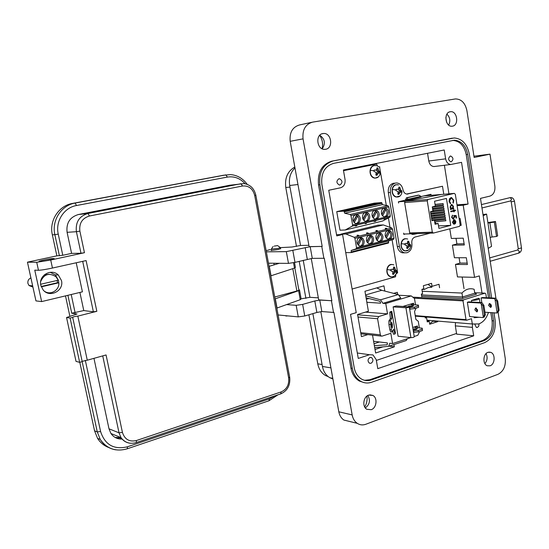 <?xml version="1.0" encoding="UTF-8"?>
<svg xmlns="http://www.w3.org/2000/svg" width="549" height="549" viewBox="0 0 549 549"><rect width="100%" height="100%" fill="white"/><g stroke="black" fill="none" stroke-linecap="round" stroke-linejoin="round"><path stroke-width="0.82" d="M382.831 346.899L375.015 349.466M367.837 334.588L361.427 336.612L357.571 314.495L368.4 311.249L364.948 291.265L383.95 285.837L384.842 291.087M393.681 293.372L397.318 292.308L397.675 294.408M393.949 344.58L394.333 346.838L375.633 353.021L372.531 335.116M456.555 333.456L376.36 360.419M444.402 165.276L448.938 193.831M456.013 238.341L456.912 243.962M459.101 257.735L459.959 263.143M462.169 277.025L464.029 288.726M421.776 296.748L421.33 294.044L422.606 293.667L421.893 289.344L423.855 288.76L423.354 285.734L431.555 283.325L432.049 286.338L439.008 284.279L439.571 287.758M432.873 321.192L437.814 321.611L429.695 324.233L429.208 321.289L427.259 321.913L426.552 317.624L425.29 318.029L425.104 316.903M421.083 316.526L421.014 316.087M418.084 298.395L417.995 297.887M389.09 346.179L394.333 346.838M430.594 286.283L432.049 286.338M427.129 321.117L429.208 321.289M425.207 317.521L426.552 317.624M404.64 252.835L402.499 252.835C399.823 252.142 398.1 250.042 397.346 246.556L388.328 192.658C387.882 187.696 389.536 184.574 393.304 183.284L394.408 183.167M406.576 194.044L442.494 186.255L443.777 194.264M428.872 194.778L428.989 195.499M430.142 233.174L415.037 237.051C412.608 237.978 411.544 240.057 411.839 243.289C412.278 248.148 410.652 251.305 406.967 252.76L404.592 252.821C401.909 252.121 400.194 250.021 399.432 246.522L390.401 192.466C389.955 187.49 391.615 184.354 395.39 183.064L396.817 182.961C400.022 183.407 402.074 185.651 402.98 189.686C403.556 192.308 404.867 193.776 406.912 194.092L442.494 186.255M405.402 233.984L403.817 234.389L403.604 233.133M398.608 203.041L398.389 201.751L405.539 200.117M420.932 196.597L430.958 194.298L431.123 195.32M401.71 191.539L401.573 192.157L400.159 192.212L398.828 194.415L397.819 194.126L398.169 191.656L395.932 190.565L396.124 189.295L398.547 189.151L398.876 187.051L399.391 187.134L399.885 187.339L400.537 189.714L401.765 190.894L401.971 192.239C401.141 195.815 399.24 197.379 396.261 196.933C393.386 195.76 392.075 193.289 392.329 189.529C393.173 185.933 395.088 184.375 398.066 184.848L398.505 184.999M401.209 190.503L399.796 190.977L401.765 190.894M400.537 189.714L398.78 190.098L399.796 190.977M400.139 188.479L398.807 188.575M398.608 189.021L398.78 190.098M399.885 187.339L398.958 187.854M398.547 189.151L397.407 189.426M400.125 191.793L400.228 191.1M397.929 193.859L398.828 194.415M399.425 193.248L398.162 193.221M400.159 192.212L398.505 191.965L398.245 192.459M400.99 191.965L398.505 191.965M410.549 245.506L410.412 246.13L409.026 246.295L407.701 248.471L406.706 248.23L407.063 245.815L404.846 244.772L405.032 243.502L407.433 243.324L407.749 241.169L408.257 241.237L408.744 241.416L409.396 243.804L410.597 244.868L410.769 246.007C409.952 249.582 408.072 251.202 405.141 250.879C402.3 249.822 401.01 247.421 401.257 243.681C402.094 240.091 403.982 238.472 406.919 238.829M410.055 244.545L408.634 244.916L410.597 244.868M409.396 243.804L407.639 244.085L408.634 244.916M409.005 242.576L407.742 242.596M407.488 243.193L407.639 244.085M408.744 241.416L407.832 241.876M407.433 243.324L406.308 243.626M410.412 246.13L408.957 245.746L409.067 245.019M406.088 245.08L404.846 244.744M406.843 247.901L407.701 248.471M408.298 247.331L407.09 247.242M409.026 246.295L407.365 245.945L407.118 246.419M409.842 246L407.365 245.945M408.957 245.746L408.531 245.643M352.101 289.028L395.541 276.799L395.829 274.411M396.124 273.882L397.627 272.729L392.096 239.789M386.324 205.443L379.565 167.026M390.01 227.375L388.424 217.939M379.867 166.985L377.787 166.381L376.566 164.103L343.496 170.554M376.566 164.103L343.516 170.677M376.195 231.253L376.943 230.587L377.781 230.916L376.044 231.177L377.136 230.566M366.801 233.565L367.556 232.893L368.393 233.222L366.801 233.565L366.588 232.893L367.384 232.858M367.761 232.872L366.65 233.483M357.275 235.905L358.044 235.233L358.888 235.555L357.275 235.905L358.257 235.212M385.473 228.974L386.215 228.315L387.045 228.645L385.473 228.974L385.206 228.315L386.036 228.281M386.393 228.295L385.323 228.892M392.137 233.956C392.261 237.442 390.929 239.192 388.143 239.206L386.242 238.019L385.199 235.693C385.069 232.234 386.386 230.477 389.138 230.429L391.08 231.603L392.137 233.956M382.921 236.262C383.044 239.796 381.685 241.56 378.837 241.553L376.937 240.352L375.893 238.026C375.77 234.519 377.108 232.755 379.922 232.721L381.864 233.915L382.921 236.262M364.124 240.977C364.241 244.607 362.82 246.391 359.856 246.329L356.912 242.782C356.788 239.186 358.188 237.394 361.118 237.415L363.067 238.63L364.124 240.977M373.588 238.602C373.704 242.184 372.311 243.962 369.408 243.921L367.507 242.713L366.464 240.387C366.341 236.839 367.713 235.061 370.582 235.054L372.524 236.255L373.588 238.602M387.772 230.511L388.658 230.82L385.522 236.818M388.232 231.644L389.742 231.726L390.751 234.011C390.984 236.681 390.071 238.403 388.026 239.186M378.522 232.797L379.421 233.112L376.23 239.179M379.002 233.915L380.519 234.018L381.541 236.317C381.775 239.014 380.848 240.757 378.762 241.533M359.657 237.463L360.59 237.779L357.275 244.003M360.178 238.547L361.716 238.691L362.765 241.018C363.006 243.79 362.031 245.561 359.856 246.329M369.148 235.116L370.067 235.432L366.814 241.574M369.655 236.214L371.179 236.338L372.215 238.65C372.448 241.388 371.501 243.138 369.367 243.914M340.764 234.553L340.696 234.19L377.932 225.179L383.298 224.925L391.794 228.02L392.494 229.098L394.017 238.163L393.619 239.295L388.493 240.963L388.493 243.029L351.264 252.567M340.696 234.19L345.911 234.004L383.298 224.925M345.911 234.004L354.215 237.278L354.915 238.39L356.527 247.681L356.157 248.834L351.195 250.468L351.223 252.581L345.746 252.636M376.044 231.177L375.962 230.587L376.772 230.553M357.131 235.823L357.097 235.226L357.866 235.198M388.493 240.963L351.195 250.468M385.604 237.01L388.342 231.774M386.366 238.17L389.742 231.726M376.326 239.398L379.133 234.066M377.094 240.531L380.519 234.018M357.399 244.264L360.343 238.733M358.174 245.348L361.716 238.691M366.924 241.814L369.8 236.386M367.693 242.926L371.179 236.338M365.909 223.621L364.92 223.395L366.691 222.88L365.97 223.608L365.044 223.313M365.167 223.56L366.114 223.56M374.576 221.316L376.092 220.629L375.379 221.364L374.466 221.069M374.343 221.144L375.317 221.371M384.609 219.154L383.641 218.927L385.377 218.413L384.671 219.14L383.765 218.852M383.875 219.092L384.808 219.092M355.622 225.845L357.159 225.152L356.431 225.886L355.491 225.591M355.375 225.666L356.376 225.9M352.966 219.957C352.815 216.471 354.153 214.686 356.994 214.59C358.696 214.982 359.773 216.203 360.219 218.255C360.364 221.775 358.998 223.553 356.129 223.601C354.462 223.189 353.405 221.974 352.966 219.957M362.573 217.706C362.422 214.268 363.733 212.49 366.512 212.381C368.214 212.758 369.285 213.973 369.738 216.025C369.882 219.497 368.544 221.268 365.73 221.336C364.069 220.938 363.019 219.73 362.573 217.706M381.418 213.293C381.267 209.938 382.523 208.181 385.199 208.037C386.88 208.387 387.951 209.594 388.397 211.66C388.541 215.043 387.265 216.793 384.554 216.896C382.907 216.526 381.857 215.325 381.418 213.293M372.057 215.483C371.906 212.086 373.19 210.322 375.921 210.192C377.609 210.555 378.68 211.77 379.126 213.829C379.277 217.253 377.966 219.017 375.207 219.106C373.546 218.722 372.503 217.514 372.057 215.483M356.246 215.86L357.804 215.99L358.861 218.344C359.108 221.041 358.181 222.791 356.075 223.594M365.771 213.671L367.329 213.781L368.365 216.114C368.612 218.783 367.706 220.52 365.641 221.322M384.458 209.375L385.995 209.444L387.011 211.749C387.251 214.357 386.379 216.066 384.403 216.869M375.173 211.509L376.724 211.598L377.746 213.918C377.993 216.553 377.101 218.276 375.084 219.078M389.962 217.123L382.639 221.007L345.211 229.99L340.003 230.203L336.75 211.626L374.198 203.164L381.61 202.581L382.372 204.64L387.999 205.786L388.767 206.87L390.298 215.99L389.962 217.123L352.28 226.106L352.588 224.953L350.969 215.599L350.207 214.481L344.717 213.238L343.942 211.125L336.75 211.626M345.211 229.99L352.28 226.106M339.11 211.269L346.165 209.67L351.984 209.251L344.896 210.857L339.11 211.269M348.649 209.107L355.608 207.536L361.475 207.097L354.482 208.682L348.649 209.107M367.356 204.88L374.144 203.343L380.086 202.876L373.272 204.42L367.356 204.88M358.065 206.98L364.934 205.429L370.843 204.976L363.939 206.541L358.065 206.98M344.717 213.238L382.372 204.64M346.385 210.521L346.165 209.67M355.834 208.38L355.608 207.536M374.37 204.173L374.144 203.343M365.16 206.259L364.934 205.429M355.58 214.7L356.672 215.057L353.35 221.233M365.14 212.497L366.21 212.854L362.944 218.948M383.875 208.174L384.911 208.524L381.761 214.467M374.569 210.322L375.619 210.672L372.414 216.697M357.804 215.99L354.263 222.585M356.438 216.08L353.501 221.542M367.329 213.781L363.843 220.3M365.95 213.87L363.081 219.229M385.995 209.444L382.619 215.826M384.602 209.54L381.864 214.707M376.724 211.598L373.293 218.049M375.338 211.694L372.538 216.958M396.502 271.343L396.364 271.968L394.937 272.187L393.606 274.383L392.59 274.157L392.933 271.741L390.689 270.705L390.737 270.053L390.881 269.422L393.31 269.223L393.647 267.013L394.662 267.246L395.314 269.669L396.55 270.691L396.783 271.748C395.946 275.365 394.038 277.039 391.046 276.765C388.15 275.749 386.832 273.354 387.086 269.58C387.937 265.936 389.859 264.268 392.858 264.577M395.994 270.396L394.58 270.726L396.55 270.691M395.314 269.669L393.564 269.902L394.58 270.726M394.916 268.427L393.654 268.42M393.413 268.996L393.564 269.902M394.662 267.246L393.722 267.706M393.31 269.223L392.164 269.538M396.364 271.968L394.909 271.556L395.019 270.822M391.945 271.014L390.689 270.616M392.748 273.773L393.606 274.383M394.203 273.244L392.988 273.114M394.937 272.187L393.29 271.789L392.995 272.352M395.774 271.865L394.477 271.46L393.29 271.789M394.909 271.556L394.477 271.46M379.881 172.448L379.736 173.079L378.261 173.093L376.909 175.33L375.866 175.028L376.202 172.496L373.917 171.384L374.109 170.101L376.587 169.964L376.95 167.85L377.479 167.946L377.993 168.159L378.638 170.561L379.929 171.796L380.224 173.237C379.373 176.853 377.41 178.418 374.343 177.931C371.371 176.696 370.019 174.163 370.28 170.348C371.151 166.704 373.121 165.146 376.195 165.674M379.345 171.377L377.945 171.892L379.929 171.796M378.638 170.561L376.902 170.986L377.945 171.892M378.24 169.305L376.834 169.435M376.696 169.744L376.902 170.986M377.993 168.159L377.033 168.721M376.587 169.964L375.42 170.231M370.28 170.348L374.144 170.78M378.295 172.715L378.391 172.022M375.969 174.767L376.909 175.33M377.506 174.143L376.195 174.143M378.261 173.093L376.614 172.88L376.291 173.477M379.126 172.86L376.614 172.88M392.35 324.445L391.602 322.126L391.629 325.722L392.377 328.041L392.35 324.445M409.012 306.864L412.519 306.28L413.486 305.573L408.847 306.04L407.989 306.788M413.129 329.976L416.375 329.414L417.322 328.638L412.958 328.975M391.327 329.668L390.38 320.746L391.835 318.255L391.231 312.251L391.773 311.358L390.147 311.853L389.783 312.45L390.38 318.454L388.912 320.945L388.96 324.624L389.852 329.867L390.792 331.98L392.261 331.781L391.327 329.668L389.852 329.867M391.773 311.358L395.452 333.03L394.93 334.018L393.688 329.167L392.261 331.781M419.374 327.911L418.269 321.275L415.861 319.381L414.55 311.509L416.087 308.119M360.741 332.687L380.354 334.849L377.582 318.722L378.693 316.56L387.525 313.856L385.762 303.522L411.249 295.911L414.488 298.505L415.545 304.887M380.354 334.849L381.232 336.091L382.049 336.125L390.84 333.312L392.59 343.564L410.734 337.608M419.711 331.445L417.81 335.288L414.214 336.468M402.952 306.452L413.63 303.206L411.023 304.599L418.386 305.072L418.365 305.91L414.275 307.166L409.403 307.687M413.589 304.764L413.63 303.206M412.711 327.485L417.418 325.969L414.845 327.485L422.215 328.185L422.215 329.126L418.153 330.443L413.287 330.923M417.103 327.698L417.652 327.369L417.418 325.969M409.307 307.09L414.262 336.743C414.076 337.271 412.965 337.566 410.926 337.628L398.087 336.221L393.118 306.884L396.097 305.985L409.273 306.925C409.074 307.385 407.955 307.666 405.917 307.769L393.118 306.884M366.334 299.28L368.955 298.519M374.706 347.675L388.719 346.302L389.728 343.221L392.59 343.564M373.594 341.272L387.429 342.94L387.223 344.758L374.363 345.712M399.439 295.3L411.249 295.911M365.579 294.95L381.747 290.291L398.306 294.566L400.729 298.032L382.921 303.336L385.762 303.522M366.856 302.286L380.629 303.185L380.464 302.231L379.778 301.25L366.073 297.791M365.524 312.113L387.525 313.856M382.921 303.336L380.505 299.816L365.73 295.801M406.054 340.565L407.413 338.699M379.4 341.972L374.02 343.715M381.747 290.291L376.71 287.909M413.527 332.351L413.891 332.392L413.658 330.958M413.891 332.392L418.393 331.877L418.153 330.443M418.393 331.877L422.449 330.553L422.215 329.126M422.449 330.553L422.215 328.185M409.643 309.128L410.014 309.149L409.774 307.714M410.014 309.149L414.516 308.607L414.275 307.166M414.516 308.607L418.599 307.344L418.365 305.91M418.599 307.344L418.386 305.072M392.665 331.04L393.482 334.211L394.93 334.018M390.435 324.425L388.96 324.624M390.38 320.746L388.912 320.945M391.835 318.255L390.38 318.454M391.231 312.251L389.783 312.45M441.643 194.442L454.291 193.385L427.952 199.5L405.34 201.27L441.458 194.456L405.162 201.284L398.402 201.812M454.291 193.385L455.32 194.312L460.172 225.008L459.506 226.339L433.387 233.064L432.324 232.152L427.252 200.852L427.952 199.5M434.403 220.094L431.953 220.705L430.491 211.66L432.948 211.07L432.269 206.898L435.343 206.163L434.547 201.243L446.44 198.45L450.736 225.364L438.919 228.384L438.129 223.491L435.076 224.26L434.403 220.094L431.878 220.224M434.973 223.628L438.129 223.491M407.372 200.172L421.008 197.043L420.891 196.357L407.255 199.472L407.372 200.172L405.574 200.31L406.404 197.805L417.906 195.231M404.627 202.581L409.801 233.373L404.627 202.581L427.252 200.852M453.687 224.143L452.85 222.201L453.81 220.314L454.428 224.191L455.492 223.429L455.862 221.522L454.352 219.73L453.803 219.758L452.458 222.372L453.687 224.143M455.45 210.651L455.368 210.116L454.044 210.439L453.92 209.677L453.522 209.78L453.639 210.542L450.75 211.248L450.832 211.784L453.728 211.077L453.845 211.839L454.249 211.736L454.126 210.974L455.45 210.651L454.126 210.974M452.939 202.698L453.282 203.103L453.81 200.282L451.601 197.578L450.955 197.626L449.466 198.765L449.061 201.414L450.427 203.789L450.619 203.254L449.528 201.298L451.01 198.168L451.532 198.134L453.344 200.358L452.939 202.698M450.468 209.492L453.762 208.689L453.68 208.153L453.069 208.304L453.46 206.383L451.868 204.475L451.402 204.502L450.043 207.193L450.955 208.819L450.386 208.956L450.468 209.492M456.034 218.09L456.494 217.98L456.109 215.544L453.769 215.496L454.208 216.745L453.076 218.447L452.06 217.205L452.575 215.16L451.587 217.287L452.98 218.996L453.508 218.962L454.682 216.731L454.483 216.052L455.718 216.08L456.034 218.09M410.535 233.819L409.671 233.449L410.7 233.812M411.235 233.792L412.423 234.361M405.34 201.27L404.647 202.011L405.162 201.284M435.57 223.608L435.288 221.865M435.076 220.526L434.925 219.614M434.712 218.276L434.561 217.356M434.341 216.018L434.197 215.098M433.978 213.76L433.834 212.834M433.614 211.502L433.463 210.576M433.25 209.244L433.099 208.311M452.85 222.201L453.797 223.621M453.604 223.628L453.515 224.061M453.996 219.724L454.984 219.984M454.792 219.991L455.862 221.522M455.67 221.528L455.492 223.429M455.299 223.436L454.421 224.143M452.664 222.208L453.81 220.314M454.044 210.439L453.735 209.725M455.183 210.164L455.258 210.665M453.934 210.988L454.249 211.736M450.832 211.749L453.728 211.077M453.179 202.986L453.81 200.282M450.818 198.182L449.528 201.298M449.336 201.311L450.619 203.254M450.427 203.267L450.276 203.679M451.175 197.585L453.618 200.296M438.521 225.886L450.736 225.364M431.102 215.434L444.759 213.945L444.56 212.696L430.89 214.103M431.466 217.685L445.122 216.224L444.923 214.968L431.253 216.354M431.83 219.936L445.486 218.502L445.287 217.246L431.617 218.598M434.698 221.926L445.85 220.773L445.651 219.518L434.485 220.588M430.739 213.177L444.395 211.674L444.196 210.411L430.519 211.845M432.88 210.644L444.031 209.389L443.832 208.133L432.66 209.313M432.509 208.38L443.667 207.11L443.468 205.854L432.296 207.048M435.275 205.758L443.304 204.825L443.098 203.569L435.062 204.427M453.762 208.689L453.495 208.201M453.577 208.702L450.461 209.457M451.546 204.475L453.46 206.383M453.268 206.397L453.069 208.304M456.109 215.544L456.494 217.98M454.682 216.731L454.483 216.052M454.49 216.738L453.508 218.962M452.397 215.249L452.657 215.695M452.465 215.702L452.06 217.205M451.868 217.212L453.145 218.454M453.776 215.51L455.917 215.558M417.226 233.593L413.582 234.341L412.985 233.737M405.457 199.616L407.255 199.472L407.639 197.702L418.887 195.142L420.891 196.357M454.037 220.273L454.75 223.553L454.037 220.273M444.56 212.696L430.903 214.192M444.923 214.968L431.267 216.443M445.287 217.246L431.631 218.694M445.651 219.518L434.499 220.684M444.196 210.411L430.533 211.935M443.832 208.133L432.674 209.395M443.468 205.854L432.31 207.131M443.098 203.569L435.076 204.502M451.724 208.586L450.262 207.124L451.559 205.024M454.222 220.266L455.464 221.652L454.75 223.553M453.055 206.486L452.026 208.558L450.454 207.11L451.484 205.038L453.055 206.486M477.513 311.393L476.23 309.41L476.395 308.058M477.671 310.041L475.592 307.968L474.844 309.856L476.923 311.928L477.671 310.041M491.252 306.946L489.941 304.976L490.127 303.611M491.43 305.587L489.344 303.542L488.583 305.416L490.669 307.461L491.43 305.587M486.435 297.73L485.824 293.839L484.993 293.166L463.521 299.884L463.02 300.879L466.005 319.635L466.76 320.218L471.467 318.674L472.312 323.992L478.721 323.958C482.88 322.414 485.927 319.072 487.869 313.925L488.535 312.463M481.809 302.581L481.082 297.956L494.306 298.622L495.672 298.182L482.447 297.531L481.082 297.956M482.77 317.555L484.417 315.044L485.357 314.735L484.163 317.096L482.77 317.555L469.628 316.574L467.364 302.293L480.492 303.034L481.892 302.588L468.75 301.854L467.364 302.293M479.112 317.281L474.151 317.741L474.02 316.903M471.66 302.012L471.419 300.475C476.319 300.228 478.954 299.576 479.332 298.512L478.254 298.32L471.419 300.475M461.956 293.063L462.581 296.982L474.761 293.193L474.151 289.316L473.478 289.097C469.251 288.053 465.408 289.378 461.956 293.063L422.208 291.265M427.987 284.375L431.864 287.209L428.096 287.594L424.308 289.453L421.893 289.344M463.02 300.879L414.083 298.176M415.236 315.627L466.005 319.635M474.686 292.713L484.993 293.166M474.761 293.193L476.587 294.099L462.677 298.43L421.701 296.302M412.8 297.153L463.521 299.884M472.312 323.992L426.978 320.197M424.308 289.453L423.512 288.863M430.478 323.107L433.442 320.74M429.078 320.63L428.35 321.22M466.76 320.218L415.319 316.128M421.474 294.916L462.581 296.982L462.677 298.43M481.892 302.588L483.889 305.34L482.942 305.649L480.492 303.034M485.357 314.735L483.889 305.34M484.417 315.044L482.942 305.649M483.244 316.746L481.233 303.926M495.672 298.182L497.675 300.907L496.756 301.202L494.306 298.622M497.01 312.196L498.19 310.508L499.116 310.199L497.895 312.553L496.529 313.005L497.01 312.196L495.047 299.507M499.116 310.199L497.675 300.907M498.19 310.508L496.756 301.202M484.966 312.216L496.529 313.005M322.078 148.738C323.224 143.927 322.421 139.453 319.683 135.328M446.57 122.146L445.843 117.63M271.419 250.083L271.076 250.495L278.693 249.431L280.566 248.416M280.518 247.62L291.938 247.023L300.543 245.478L289.694 185.5C288.644 178.315 290.407 172.461 294.978 167.925M364.714 407.015C366.732 403.632 367.466 399.988 366.924 396.076M325.639 149.273C333.531 148.244 331.521 132.769 323.574 133.489L322.887 133.565C315.078 134.471 316.821 149.795 324.672 149.362L325.639 149.273M319.786 135.226C324.905 138.979 325.715 143.502 322.208 148.806M371.22 409.698C376.628 408.017 377.808 397.929 372.895 395.452L368.667 395.102C363.314 396.694 361.997 406.679 366.807 409.286L371.22 409.698M367.857 395.465C370.561 400.365 369.717 404.531 365.332 407.948M490.106 365.799C495.109 364.282 495.562 353.803 490.689 352.328L487.986 352.328C483.01 353.762 482.454 364.207 487.279 365.778L490.106 365.799M486.043 353.625C487.752 357.214 487.368 360.549 484.897 363.623M452.479 126.16C459.19 125.309 457.331 110.85 450.605 111.701L450.214 111.749C443.53 112.511 445.253 126.915 451.93 126.222L452.479 126.16M446.941 114.13C450.043 117.328 450.619 120.965 448.684 125.055M474.892 324.48L476.395 327.458L477.424 327.458L478.797 326.085L479.023 323.848M371 363.314C373.354 361.523 373.526 359.595 371.508 357.536L369.978 357.44C367.617 359.211 367.439 361.132 369.436 363.212L371 363.314M451.251 161.783C453.659 159.608 453.474 157.687 450.702 156.019L450.345 156.053C447.943 158.201 448.114 160.123 450.873 161.818L451.251 161.783M339.982 184.965C342.754 182.7 342.59 180.628 339.488 178.748L338.905 178.782C336.132 181.012 336.283 183.085 339.357 184.999L339.982 184.965M332.914 378.961L329.908 377.767C325.969 375.441 323.478 371.659 322.428 366.444L312.875 313.623M301.127 298.834L309.924 297.318L303.226 260.295M300.543 245.478L308.888 245.314M309.924 297.318L318.331 297.846M473.959 156.211L489.989 154.152L494.869 186.132C495.28 191.361 493.633 194.689 489.934 196.11L480.485 198.381L495.973 298.546M311.626 122.345L299.658 124.918C292.528 126.977 289.378 132.446 290.195 141.319L309.128 246.631L322.181 246.398L303.048 138.856C302.224 129.79 305.416 124.211 312.628 122.125L455.485 98.93C461.393 99.081 465.195 102.965 466.897 110.582L474.151 157.46L489.989 154.152M266.155 250.701L270.218 249.548M322.181 246.398L310.178 246.7L286.324 251.634L266.361 251.833M311.262 258.497L318.695 299.864L331.85 300.735L324.294 258.277L312.278 258.373L294.991 262.381L288.479 263.376L268.475 263.191M331.85 300.735L319.765 300.07L314.81 300.962L302.643 304.4L296.158 305.326L286.914 304.613M498.094 312.223L505.265 358.579C505.876 366.21 503.454 371.453 497.991 374.308L365.86 424.253C362.807 425.351 359.938 425.043 357.262 423.334C354.585 421.481 352.89 418.674 352.163 414.927L333.929 312.443L321.831 311.571L316.883 312.463L304.757 315.984L298.272 316.89L278.096 314.954M349.953 421.543L343.859 420.047C341.21 418.221 339.529 415.469 338.815 411.791L320.815 311.667M451.731 138.273L331.788 161.166C321.817 164.343 317.397 172.269 318.537 184.938L350.941 368.132C352.122 374.109 354.922 378.405 359.348 381.04L364.152 382.639M323.903 258.38L321.783 246.494M333.538 312.553L331.459 300.845M312.278 258.373L310.178 246.7M321.831 311.571L319.765 300.07M493.97 312.827L495.136 320.355C496.035 331.322 492.522 338.76 484.616 342.658L371.7 382.214C367.892 383.49 364.234 383.188 360.72 381.287C356.294 378.652 353.487 374.343 352.307 368.358L319.868 184.78C318.729 172.091 323.155 164.151 333.14 160.96L454.249 137.971C462.134 138.657 467.158 144.03 469.32 154.084L491.664 297.99M490.01 297.908L467.7 154.42C465.792 145.567 461.373 140.832 454.442 140.208L333.559 163.362C324.761 166.189 320.863 173.189 321.865 184.368L354.215 367.72C355.258 373.025 357.749 376.84 361.688 379.16C364.762 380.807 367.967 381.068 371.309 379.949L484.287 340.565C491.273 337.134 494.375 330.573 493.585 320.877L492.316 312.717M491.376 306.658L491.039 304.489M456.981 204.818L468.071 204.056L461.544 162.346L450.763 164.501C448.087 164.165 446.371 162.278 445.63 158.839L444.223 149.98L343.399 170.005L345.047 179.489C345.445 183.867 343.921 186.639 340.476 187.813L328.741 190.277L336.75 235.905L342.576 234.492L356.232 312.662L350.53 314.371L358.271 358.435L369.504 354.723L372.997 354.935L376.223 359.65L377.781 368.647L473.705 335.816L456.665 334.135L455.334 325.88L455.471 322.586M482.001 293.036L479.318 275.907L474.542 277.334L457.468 276.916L455.478 264.419L460.227 263.067L467.178 263.115M455.478 264.419L467.398 264.522L466.327 257.735L454.407 257.742L452.403 245.177L457.18 243.886L464.118 243.763M460.069 224.349L461.043 224.308M452.383 140.462L452.973 140.427C459.897 141.052 464.317 145.78 466.218 154.612L488.521 297.833M490.827 312.614L492.096 320.76C492.878 330.436 489.783 336.99 482.804 340.414L369.923 379.709L364.625 380.313M474.542 277.334L463.205 205.237L468.071 204.056M473.705 335.816L472.366 327.382L472.497 324.054M427.541 153.295L428.783 161.022L445.63 158.839M434.774 166.471L433.868 166.553C431.219 166.23 429.524 164.384 428.783 161.022M457.111 205.649L463.205 205.237M460.179 225.378L461.208 225.337L460.124 218.475L459.142 218.529M452.403 245.177L464.31 244.984L463.232 238.163L451.333 238.458L449.796 228.837M342.576 234.492L336.537 234.704M487.883 222.551L495.473 221.501L494.326 222.105L487.965 223.079L486.579 214.083L483.168 215.764M488.219 248.374L491.554 246.357L490.175 237.422L492.055 237.003L489.845 222.668M482.983 214.549L486.579 214.083M495.473 221.501L497.662 235.816L496.529 236.475L492.055 237.003M496.529 236.475L494.326 222.105M274.198 246.11L277.595 245.609L274.198 246.11M271.309 249.122L278.281 248.381L280.395 247.489M285.899 315.915L288.198 315.929M328.227 376.641L325.578 375.543C321.481 373.135 318.88 369.23 317.789 363.822L308.888 314.783M305.91 298.368L299.184 261.317M296.481 246.419L285.789 187.538C284.643 177.965 287.649 171.13 294.82 167.02M50.179 272.29L55.339 274.864L58.482 280.374L58.722 282.783M40.832 285.302C38.231 275.557 51.414 267.926 58.318 275.001L61.474 280.553C64.233 290.778 49.643 298.347 43.103 289.899L40.832 285.302M53.836 258.586L52.546 258.586C50.247 258.51 37.023 261.331 39.329 261.413L40.701 261.427C42.973 261.523 56.382 258.661 53.987 258.593L53.891 258.847M71.59 253.384L80.984 253.274L84.45 252.712L50.721 260.027L36.728 262.292L27.45 262.175L56.876 255.841L62.785 255.278L71.59 253.384L67.095 232.316C66.065 223.052 69.847 217.123 78.425 214.515L230.237 185.157M59.409 255.827L54.859 234.677L52.347 234.835L56.876 255.841M76.229 262.772L82.419 291.835L41.649 301.586L35.953 300.893L27.45 262.175M52.347 234.835C48.991 220.705 58.798 205.642 72.489 203.432L223.793 175.2M108.949 447.593C104.138 445.857 100.337 442.769 97.55 438.328L94.545 430.78L79.797 362.299M69.908 316.382L65.496 295.877M41.649 301.586L34.765 270.149L38.471 270.273C41.148 270.204 45.807 269.456 52.45 268.042L86.111 260.583L96.837 311.317L77.834 316.114L87.277 360.206L106.06 354.956L122.434 432.42C124.692 439.44 129.379 442.137 136.495 440.511L281.163 391.917C286.811 389.323 289.302 384.636 288.637 377.87L254.709 195.506C252.835 188.678 248.779 185.507 242.562 185.994L89.432 216.011C82.199 218.228 79.015 223.258 79.88 231.115L84.45 252.712M279.324 263.287L269.058 266.347M77.834 316.114C75.117 316.341 73.381 316.773 72.633 317.397L70.114 318.063L66.553 317.514L77.038 313.987L71.747 313.232L83.777 310.562L93.385 311.825L96.837 311.317M87.277 360.206L82.144 361.359M66.553 317.514L76.023 361.386L79.653 362.34L82.199 361.626L72.694 317.411M79.914 292.432L83.777 310.562M269.305 266.45L271.041 275.776L294.49 268.104L295.403 267.445L294.504 262.497M298.828 289.845L299.5 289.941L298.608 290.696L275.104 298.862M299.555 290.236L301.133 298.896L300.248 299.692L276.82 308.099M52.663 292.267L48.593 293.29M277.073 308.243L275.351 298.999M93.968 358.339L108.99 428.803L110.939 433.504C113.664 437.354 117.397 439.207 122.125 439.056M79.653 362.34L70.114 318.063M274.761 297.016L296.879 290.991C298.615 290.496 299.267 290.133 298.841 289.906L294.847 267.987M120.08 439.015L121.816 438.692M115.098 437.429L120.986 437.615M115.503 437.649L121.315 438.061M46.569 292.569L47.653 292.61M57.096 280.484L57.528 282.708L58.805 282.79L41.292 286.832M44.599 291.347C50.583 295.595 59.642 290.071 58.805 282.79M30.902 277.897C28.555 279.002 27.56 280.834 27.91 283.394L29.015 285.535L32.919 287.072M41.161 286.482L57.528 282.708M40.653 284.252L58.249 280.216L55.964 276.751C49.19 272.503 44.098 274.068 40.695 281.459M49.081 274.28L44.394 274.768M397.346 246.556L399.432 246.522M388.328 192.658L390.401 192.466M407.049 194.106L407.955 194.023M392.329 189.529L395.98 189.92M401.257 243.681L404.894 244.127M354.215 237.278L391.794 228.02M388.726 242.356L351.442 251.902M393.619 239.295L356.157 248.834M394.017 238.163L356.527 247.681M392.494 229.098L354.915 238.39M366.574 222.949L366.231 223.491M375.976 220.705L375.633 221.247M385.254 218.495L384.911 219.037M357.049 225.22L356.706 225.763M343.942 211.125L381.61 202.581M344.463 211.79L382.138 203.226M350.207 214.481L387.999 205.786M350.969 215.599L388.767 206.87M352.588 224.953L390.298 215.99M387.086 269.58L390.737 270.053M377.582 318.722L358.01 317.013M357.619 314.783L378.693 316.56M398.306 294.566L380.505 299.816M410.926 337.628L405.917 307.769M423.855 195.924L441.458 194.456M432.324 232.152L409.643 232.927M417.645 195.252L418.887 195.142M406.404 197.805L407.639 197.702M289.694 185.5L297.963 184.512M322.428 366.444L330.917 367.885M290.195 141.319L303.048 138.856M288.479 263.376L286.324 251.634M294.991 262.381L292.85 250.619M307.296 259.265L305.189 247.592M298.272 316.89L296.158 305.326M304.757 315.984L302.643 304.4M316.883 312.463L314.81 300.962M338.815 411.791L352.163 414.927M352.307 368.358L350.941 368.132M319.868 184.78L318.537 184.938M333.14 160.96L331.788 161.166M452.451 138.163L450.99 138.389M466.218 154.612L467.7 154.42M492.096 320.76L493.585 320.877M482.804 340.414L484.287 340.565M369.923 379.709L371.309 379.949M472.366 327.382L455.334 325.88M369.504 354.723L357.317 353M490.175 237.422L487.965 223.079M285.789 187.538L289.975 187.051M317.789 363.822L322.085 364.536M52.69 259.231L52.546 258.586M80.984 253.274L76.407 231.699L67.095 232.316M245.087 183.73C240.098 178.267 234.203 176.051 227.403 177.08L76.524 205.518C64.089 207.549 55.209 221.254 58.249 234.107L62.785 255.278M38.471 270.273L36.728 262.292M52.45 268.042L50.721 260.027M79.88 231.115L76.407 231.699C75.364 222.215 79.214 216.141 87.95 213.479L78.425 214.515M58.249 234.107L54.859 234.677C51.482 220.451 61.344 205.292 75.103 203.068L72.489 203.432M76.524 205.518L75.103 203.068L225.845 174.891L227.403 177.08M247.201 184.327C242.864 178.391 237.285 175.152 230.463 174.596L222.537 175.392M228.96 185.329L244.037 183.586C250.255 184.601 254.187 188.472 255.834 195.197L254.709 195.506M89.432 216.011L87.95 213.479L240.936 183.737L242.562 185.994M71.747 313.232L67.891 295.307M94.545 430.78L97.262 431.919L82.158 361.64M115.654 449.816C109.073 448.677 103.946 445.246 100.282 439.516L97.262 431.919L100.591 431.521L85.321 360.336M288.637 377.87L289.639 377.074L255.841 195.238M281.163 391.917L280.69 393.908C287.443 390.84 290.442 385.309 289.687 377.314M136.495 440.511L136.255 442.583L280.69 393.908M122.434 432.42L119.023 432.825L121.013 437.628C123.161 440.772 126.098 442.624 129.811 443.187M102.725 355.889L119.023 432.825L108.99 428.803M82.693 261.338L93.385 311.825M294.49 268.104L293.509 262.717M71.205 294.518L75.11 312.731M97.55 438.328L100.282 439.516C106.986 448.89 115.969 451.985 127.244 448.801L127.457 446.79C113.924 449.94 104.969 444.855 100.591 431.521M127.244 448.801L268.955 400.77L269.394 398.849L127.457 446.79M274.946 395.843L269.394 398.849M292.802 268.66L296.879 290.991M298.608 290.696L300.248 299.692M518.524 253.144L519.45 251.524L517.803 249.939L518.222 248.457M514.482 201.284L521.481 247.97L518.668 248.601L518.235 248.553L511.194 201.744M481.439 204.578L510.165 197.619L511.579 199.184L510.659 200.913M510.947 197.558C512.54 197.516 513.713 198.738 514.468 201.215L511.201 201.806L510.824 200.879L481.96 207.961M402.499 252.835L404.592 252.821M396.138 184.711C390.744 185.315 390.737 195.911 396.09 197.002L400.056 196.007M397.956 184.807L397.105 184.663M405.375 238.685C399.809 238.987 399.473 250.008 404.984 250.934L408.573 250.076M407.681 239.096L406.878 238.794M351.223 252.581L388.493 243.029M387.903 230.477L389.138 230.429M378.618 232.769L379.922 232.721M359.684 237.456L361.118 237.415M369.216 235.096L370.582 235.054M375.523 221.309L374.041 221.46M356.582 225.831L355.1 225.975M355.656 214.68L356.994 214.59M365.25 212.463L366.512 212.381M384.046 208.119L385.199 208.037M374.706 210.274L375.921 210.192M392.803 264.536L393.846 264.934M391.451 264.433C385.81 264.591 385.124 275.625 390.675 276.765L390.895 276.82M374.047 165.544C368.612 166.285 368.743 176.84 374.164 178L375.104 178.157L378.439 176.867M376.573 165.805L376.182 165.661M376.092 165.633L374.994 165.462M360.94 333.819L381.232 336.091M406.308 340.51L388.719 346.302M403.755 234.039L410.233 233.826M410.412 233.819L433.092 233.071M412.031 234.368L413.459 234.327M413.582 234.341L417.288 233.593M479.956 302.478L479.394 298.917M321.995 133.798L323.574 133.489M369.779 394.827L372.895 395.452M488.864 352.115L490.689 352.328M449.686 111.872L450.605 111.701M370.287 357.358L371.508 357.536M450.228 156.081L450.702 156.019M338.671 178.844L339.488 178.748M329.908 377.767L332.79 378.302M343.859 420.047L357.262 423.334M359.348 381.04L360.72 381.287M452.973 140.427L454.442 140.208M433.868 166.553L450.763 164.501M273.079 246.535L271.172 249.321M274.164 264.913L273.855 263.239M271.501 250.529L271.288 249.363M286.132 316.08L285.549 315.675M277.732 245.705L280.203 247.462M280.649 248.862L280.436 247.695M325.578 375.543L327.314 375.859M58.318 275.001L55.339 274.864M110.939 433.504L121.013 437.628C124.904 442.714 129.983 444.367 136.255 442.583M268.955 400.77L277.979 394.82M269.188 266.375L270.925 275.694M275.234 298.896L276.95 308.133M29.015 285.535L32.645 285.83M490.209 261.262L518.757 253.11C520.781 252.272 521.694 250.591 521.495 248.066M489.687 257.893L517.803 249.939"/></g></svg>
